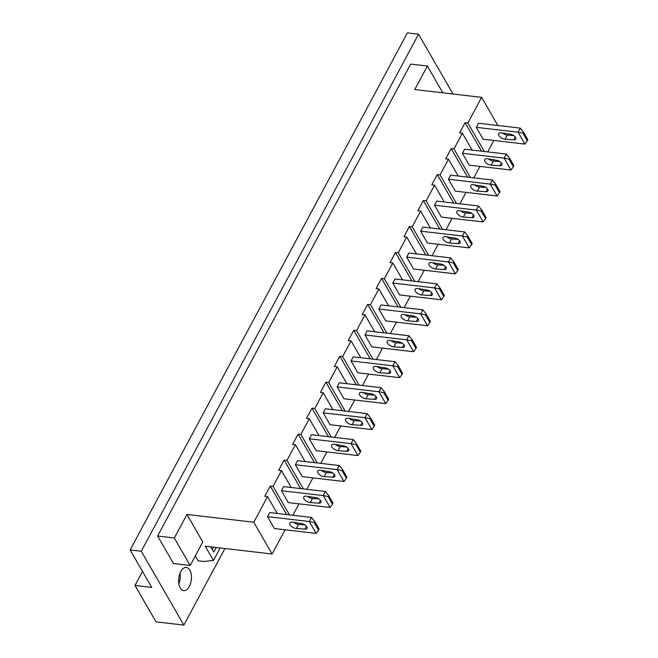 <?xml version="1.0" encoding="UTF-8"?>
<svg xmlns="http://www.w3.org/2000/svg" width="658" height="658" viewBox="0 0 658 658"><rect width="100%" height="100%" fill="white"/><g stroke="black" fill="none" stroke-linecap="round" stroke-linejoin="round"><path stroke-width="0.99" d="M224.929 548.501L183.853 625.1L155.995 621.851L135.005 585.447L142.523 571.432M135.005 585.447L151.718 587.388L130.144 549.965L407.392 32.9L418.537 34.2L141.289 551.264L183.853 625.1M418.537 34.2L453.025 94.02M285.095 529.789L272.108 554.003L205.247 546.214L213.472 560.484L203.643 561.455L198.074 560.805L195.294 555.985M157.616 536.023L173.482 563.544L190.195 565.485L174.329 537.973L157.616 536.023L410.658 64.097L427.379 66.047L414.762 89.562L481.623 97.351L467.871 122.997L484.304 151.496M180.251 587.972A11.679 6.325 -83.4 0 1 179.486 574.747A11.679 6.325 -83.4 0 1 186.395 567.435A11.679 6.325 -83.4 0 1 189.833 570.091A11.679 6.325 -83.4 0 1 190.598 583.325A11.679 6.325 -83.4 0 1 183.689 590.637A11.679 6.325 -83.4 0 1 180.251 587.972M213.463 547.168L212.238 549.455M213.472 560.484L220.191 547.95M216.252 547.497L213.768 552.12L210.733 546.847M467.871 122.997L465.091 122.676L459.613 132.891L462.393 133.22L453.954 148.955L451.174 148.626L445.688 158.849L448.476 159.17L440.038 174.913L437.257 174.584L431.771 184.808L434.56 185.128L426.121 200.863L423.341 200.542L417.855 210.757L420.643 211.086L412.204 226.821L409.416 226.492L403.938 236.716L406.726 237.036L398.287 252.779L395.499 252.45L390.021 262.674L392.81 262.994L384.371 278.729L381.582 278.408L376.105 288.623L378.893 288.952L370.454 304.687L367.666 304.358L362.188 314.582L364.976 314.902L356.537 330.645L353.749 330.316L348.271 340.54L351.059 340.86L342.621 356.595L339.832 356.274L334.354 366.49L337.143 366.819L328.704 382.553L325.916 382.232L320.438 392.448L323.226 392.768L314.787 408.511L311.999 408.182L306.521 418.406L309.309 418.727L300.87 434.461L298.082 434.14L292.604 444.356L295.393 444.685L286.954 460.419L284.166 460.098L278.688 470.314L281.468 470.635L273.037 486.377L270.249 486.048L264.771 496.272L267.551 496.593L277.273 513.454M272.108 554.003L253.799 522.238L267.551 496.593M267.526 516.662L274.378 528.547L316.161 533.408L318.546 530.085L314.146 522.444L314.697 521.424L311.505 517.443L269.714 512.574L267.526 516.662L309.318 521.531L311.505 517.443M130.144 549.965L141.289 551.264M493.845 140.458L487.718 151.899M473.801 177.849L479.929 166.416M459.884 203.807L466.012 192.375M445.968 229.765L452.095 218.324M432.051 255.715L438.179 244.282M418.134 281.673L424.262 270.241M404.218 307.631L410.345 296.19M390.293 333.581L396.429 322.149M376.376 359.539L382.512 348.107M362.459 385.498L368.595 374.057M348.543 411.447L354.678 400.015M334.626 437.405L340.762 425.973M320.709 463.364L326.845 451.923M306.793 489.313L312.928 477.881M292.876 515.272L299.012 503.839M174.329 537.973L186.938 514.449L253.799 522.238M270.249 486.048L286.674 514.548M465.091 122.676L481.516 151.175M497.859 125.497L481.623 97.351M476.285 127.331L483.137 139.208L524.92 144.077L527.305 140.754L522.904 133.113L523.447 132.094L520.264 128.113L478.473 123.243L476.285 127.331L518.068 132.2L520.264 128.113M281.468 470.635L291.19 487.496M284.166 460.098L300.591 488.598M273.037 486.377L289.462 514.877M281.443 490.704L288.294 502.589L330.077 507.458L332.463 504.127L328.062 496.486L328.613 495.466L325.422 491.485L283.631 486.616L281.443 490.704L323.234 495.573L325.422 491.485M295.393 444.685L305.106 461.546M298.082 434.14L314.516 462.64M286.954 460.419L303.379 488.919M295.36 464.754L302.211 476.631L343.994 481.5L346.379 478.169L341.979 470.536L342.53 469.508L339.339 465.535L297.556 460.666L295.36 464.754L337.151 469.623L339.339 465.535M309.309 418.727L319.023 435.588M311.999 408.182L328.432 436.682M300.87 434.461L317.296 462.961M309.276 438.796L316.128 450.681L357.919 455.542L360.296 452.219L355.896 444.578L356.447 443.558L353.256 439.577L311.473 434.708L309.276 438.796L351.068 443.665L353.256 439.577M323.226 392.768L332.94 409.63M325.916 382.232L342.349 410.732M314.787 408.511L331.213 437.011M323.193 412.837L330.045 424.723L371.836 429.592L374.221 426.261L369.812 418.62L370.364 417.6L367.172 413.619L325.389 408.75L323.193 412.837L364.984 417.707L367.172 413.619M337.143 366.819L346.856 383.68M339.832 356.274L356.266 384.774M328.704 382.553L345.129 411.053M337.11 386.888L343.961 398.764L385.752 403.634L388.138 400.303L383.729 392.67L384.28 391.642L381.089 387.669L339.306 382.8L337.11 386.888L378.901 391.749L381.089 387.669M351.059 340.86L360.781 357.722M353.749 330.316L370.183 358.816M342.621 356.595L359.046 385.094M351.027 360.929L357.878 372.815L399.669 377.676L402.054 374.353L397.646 366.712L398.197 365.692L395.006 361.711L353.223 356.842L351.027 360.929L392.818 365.799L395.006 361.711M364.976 314.902L374.698 331.764M367.666 304.358L384.099 332.866M356.537 330.645L372.963 359.145M364.943 334.971L371.795 346.856L413.586 351.726L415.971 348.395L411.563 340.754L412.114 339.734L408.922 335.753L367.139 330.884L364.943 334.971L406.734 339.841L408.922 335.753M378.893 288.952L388.615 305.814M381.582 278.408L398.016 306.908M370.454 304.687L386.888 333.187M378.86 309.021L385.711 320.898L427.503 325.768L429.888 322.436L425.479 314.804L426.03 313.776L422.847 309.803L381.056 304.934L378.86 309.021L420.651 313.882L422.847 309.803M392.81 262.994L402.531 279.856M395.499 252.45L411.933 280.95M384.371 278.729L400.804 307.228M392.777 283.063L399.628 294.949L441.419 299.809L443.805 296.487L439.396 288.846L439.947 287.826L436.764 283.845L394.973 278.976L392.777 283.063L434.568 287.933L436.764 283.845M406.726 237.036L416.448 253.898M409.416 226.492L425.849 255M398.287 252.779L414.721 281.279M406.702 257.105L413.545 268.99L455.336 273.86L457.721 270.528L453.321 262.887L453.864 261.868L450.681 257.887L408.889 253.017L406.702 257.105L448.485 261.974L450.681 257.887M420.643 211.086L430.365 227.948M423.341 200.542L439.766 229.042M412.204 226.821L428.638 255.32M420.618 231.155L427.461 243.032L469.253 247.901L471.638 244.57L467.238 236.938L467.78 235.909L464.597 231.937L422.806 227.068L420.618 231.155L462.401 236.016L464.597 231.937M434.56 185.128L444.282 201.99M437.257 174.584L453.683 203.083M426.121 200.863L442.554 229.362M434.535 205.197L441.378 217.074L483.169 221.943L485.555 218.621L481.154 210.979L481.697 209.96L478.514 205.979L436.723 201.109L434.535 205.197L476.318 210.067L478.514 205.979M448.476 159.17L458.198 176.031M451.174 148.626L467.599 177.125M440.038 174.913L456.471 203.412M448.452 179.239L455.295 191.124L497.086 195.994L499.471 192.662L495.071 185.021L495.614 184.001L492.431 180.021L450.64 175.151L448.452 179.239L490.235 184.108L492.431 180.021M462.393 133.22L472.115 150.082M453.954 148.955L470.388 177.454M462.368 153.289L469.22 165.166L511.003 170.035L513.388 166.704L508.988 159.072L509.531 158.043L506.347 154.062L464.556 149.202L462.368 153.289L504.151 158.15L506.347 154.062M178.844 583.745A11.679 6.325 96.6 0 0 180.095 573.019M186.938 514.449L202.804 541.97L190.195 565.485M427.379 66.047L442.818 92.827M316.161 533.408L309.318 521.531L314.146 522.444M318.546 530.085L319.097 529.057L314.697 521.424M304.909 524.887L298.551 524.434A5.009 2.476 28.2 0 1 293.674 522.329M292.695 522.172L301.825 523.628A4.335 2.147 28.2 0 1 305.847 525.627A4.335 2.147 28.2 0 1 307.006 528.407A4.335 2.147 28.2 0 1 304.999 529.139L296.363 528.522A5.009 2.476 28.2 0 1 291.412 526.359A5.009 2.476 28.2 0 1 289.857 522.954A5.009 2.476 28.2 0 1 292.695 522.172M330.077 507.458L323.234 495.573L328.062 496.486M332.463 504.127L333.014 503.107L328.613 495.466M318.826 498.929L312.468 498.484A5.009 2.476 28.2 0 1 307.59 496.371M306.612 496.214L315.741 497.678A4.335 2.147 28.2 0 1 319.763 499.669A4.335 2.147 28.2 0 1 320.923 502.449A4.335 2.147 28.2 0 1 318.916 503.181L310.28 502.572A5.009 2.476 28.2 0 1 305.328 500.401A5.009 2.476 28.2 0 1 303.774 496.996A5.009 2.476 28.2 0 1 306.612 496.214M343.994 481.5L337.151 469.623L341.979 470.536M346.379 478.169L346.93 477.149L342.53 469.508M332.742 472.979L326.384 472.526A5.009 2.476 28.2 0 1 321.507 470.421M320.528 470.264L329.658 471.72A4.335 2.147 28.2 0 1 333.68 473.711A4.335 2.147 28.2 0 1 334.84 476.499A4.335 2.147 28.2 0 1 332.833 477.223L324.197 476.614A5.009 2.476 28.2 0 1 319.245 474.443A5.009 2.476 28.2 0 1 317.691 471.046A5.009 2.476 28.2 0 1 320.528 470.264M357.919 455.542L351.068 443.665L355.896 444.578M360.296 452.219L360.847 451.191L356.447 443.558M346.659 447.021L340.301 446.568A5.009 2.476 28.2 0 1 335.424 444.463M334.453 444.306L343.575 445.762A4.335 2.147 28.2 0 1 347.597 447.761A4.335 2.147 28.2 0 1 348.756 450.541A4.335 2.147 28.2 0 1 346.75 451.273L338.113 450.656A5.009 2.476 28.2 0 1 333.162 448.493A5.009 2.476 28.2 0 1 331.607 445.088A5.009 2.476 28.2 0 1 334.453 444.306M371.836 429.592L364.984 417.707L369.812 418.62M374.221 426.261L374.764 425.241L370.364 417.6M360.576 421.062L354.218 420.618A5.009 2.476 28.2 0 1 349.34 418.504M348.37 418.348L357.491 419.812A4.335 2.147 28.2 0 1 361.513 421.803A4.335 2.147 28.2 0 1 362.673 424.583A4.335 2.147 28.2 0 1 360.666 425.315L352.03 424.706A5.009 2.476 28.2 0 1 347.079 422.535A5.009 2.476 28.2 0 1 345.524 419.13A5.009 2.476 28.2 0 1 348.37 418.348M385.752 403.634L378.901 391.749L383.729 392.67M388.138 400.303L388.681 399.283L384.28 391.642M374.492 395.113L368.135 394.66A5.009 2.476 28.2 0 1 363.257 392.555M362.287 392.398L371.408 393.854A4.335 2.147 28.2 0 1 375.438 395.845A4.335 2.147 28.2 0 1 376.59 398.633A4.335 2.147 28.2 0 1 374.583 399.357L365.947 398.748A5.009 2.476 28.2 0 1 360.995 396.577A5.009 2.476 28.2 0 1 359.441 393.18A5.009 2.476 28.2 0 1 362.287 392.398M399.669 377.676L392.818 365.799L397.646 366.712M402.054 374.353L402.597 373.325L398.197 365.692M388.409 369.154L382.051 368.702A5.009 2.476 28.2 0 1 377.174 366.596M376.203 366.44L385.325 367.896A4.335 2.147 28.2 0 1 389.355 369.895A4.335 2.147 28.2 0 1 390.507 372.675A4.335 2.147 28.2 0 1 388.5 373.407L379.863 372.79A5.009 2.476 28.2 0 1 374.912 370.627A5.009 2.476 28.2 0 1 373.357 367.222A5.009 2.476 28.2 0 1 376.203 366.44M413.586 351.726L406.734 339.841L411.563 340.754M415.971 348.395L416.514 347.375L412.114 339.734M402.326 343.196L395.968 342.752A5.009 2.476 28.2 0 1 391.091 340.638M390.12 340.482L399.241 341.946A4.335 2.147 28.2 0 1 403.272 343.937A4.335 2.147 28.2 0 1 404.423 346.717A4.335 2.147 28.2 0 1 402.416 347.449L393.78 346.84A5.009 2.476 28.2 0 1 388.829 344.669A5.009 2.476 28.2 0 1 387.274 341.263A5.009 2.476 28.2 0 1 390.12 340.482M427.503 325.768L420.651 313.882L425.479 314.804M429.888 322.436L430.431 321.417L426.03 313.776M416.243 317.246L409.893 316.794A5.009 2.476 28.2 0 1 405.007 314.689M404.037 314.532L413.158 315.988A4.335 2.147 28.2 0 1 417.188 317.978A4.335 2.147 28.2 0 1 418.34 320.767A4.335 2.147 28.2 0 1 416.333 321.491L407.697 320.882A5.009 2.476 28.2 0 1 402.745 318.711A5.009 2.476 28.2 0 1 401.191 315.314A5.009 2.476 28.2 0 1 404.037 314.532M441.419 299.809L434.568 287.933L439.396 288.846M443.805 296.487L444.347 295.458L439.947 287.826M430.159 291.288L423.81 290.836A5.009 2.476 28.2 0 1 418.924 288.73M417.953 288.574L427.075 290.03A4.335 2.147 28.2 0 1 431.105 292.029A4.335 2.147 28.2 0 1 432.257 294.809A4.335 2.147 28.2 0 1 430.25 295.541L421.614 294.924A5.009 2.476 28.2 0 1 416.662 292.761A5.009 2.476 28.2 0 1 415.108 289.356A5.009 2.476 28.2 0 1 417.953 288.574M455.336 273.86L448.485 261.974L453.321 262.887M457.721 270.528L458.264 269.509L453.864 261.868M444.076 265.33L437.726 264.886A5.009 2.476 28.2 0 1 432.841 262.772M431.87 262.616L440.992 264.08A4.335 2.147 28.2 0 1 445.022 266.071A4.335 2.147 28.2 0 1 446.173 268.851A4.335 2.147 28.2 0 1 444.166 269.583L435.53 268.974A5.009 2.476 28.2 0 1 430.579 266.803A5.009 2.476 28.2 0 1 429.032 263.397A5.009 2.476 28.2 0 1 431.87 262.616M469.253 247.901L462.401 236.016L467.238 236.938M471.638 244.57L472.189 243.55L467.78 235.909M457.993 239.38L451.643 238.928A5.009 2.476 28.2 0 1 446.757 236.822M445.787 236.666L454.908 238.122A4.335 2.147 28.2 0 1 458.939 240.112A4.335 2.147 28.2 0 1 460.098 242.901A4.335 2.147 28.2 0 1 458.083 243.624L449.447 243.016A5.009 2.476 28.2 0 1 444.495 240.844A5.009 2.476 28.2 0 1 442.949 237.448A5.009 2.476 28.2 0 1 445.787 236.666M483.169 221.943L476.318 210.067L481.154 210.979M485.555 218.621L486.106 217.592L481.697 209.96M471.909 213.422L465.56 212.97A5.009 2.476 28.2 0 1 460.674 210.864M459.703 210.708L468.825 212.164A4.335 2.147 28.2 0 1 472.855 214.163A4.335 2.147 28.2 0 1 474.015 216.943A4.335 2.147 28.2 0 1 472 217.675L463.364 217.058A5.009 2.476 28.2 0 1 458.412 214.895A5.009 2.476 28.2 0 1 456.866 211.489A5.009 2.476 28.2 0 1 459.703 210.708M497.086 195.994L490.235 184.108L495.071 185.021M499.471 192.662L500.022 191.643L495.614 184.001M485.826 187.464L479.476 187.02A5.009 2.476 28.2 0 1 474.591 184.906M473.62 184.75L482.742 186.214A4.335 2.147 28.2 0 1 486.772 188.204A4.335 2.147 28.2 0 1 487.932 190.984A4.335 2.147 28.2 0 1 485.917 191.717L477.28 191.108A5.009 2.476 28.2 0 1 472.329 188.936A5.009 2.476 28.2 0 1 470.783 185.531A5.009 2.476 28.2 0 1 473.62 184.75M511.003 170.035L504.151 158.15L508.988 159.072M513.388 166.704L513.939 165.684L509.531 158.043M499.743 161.514L493.393 161.062A5.009 2.476 28.2 0 1 488.507 158.956M487.537 158.8L496.658 160.256A4.335 2.147 28.2 0 1 500.689 162.246A4.335 2.147 28.2 0 1 501.848 165.035A4.335 2.147 28.2 0 1 499.833 165.758L491.197 165.15A5.009 2.476 28.2 0 1 486.246 162.978A5.009 2.476 28.2 0 1 484.699 159.581A5.009 2.476 28.2 0 1 487.537 158.8M524.92 144.077L518.068 132.2L522.904 133.113M527.305 140.754L527.856 139.726L523.447 132.094M513.659 135.556L507.31 135.104A5.009 2.476 28.2 0 1 502.424 132.998M501.454 132.842L510.583 134.298A4.335 2.147 28.2 0 1 514.605 136.296A4.335 2.147 28.2 0 1 515.765 139.077A4.335 2.147 28.2 0 1 513.75 139.809L505.114 139.192A5.009 2.476 28.2 0 1 500.162 137.029A5.009 2.476 28.2 0 1 498.616 133.623A5.009 2.476 28.2 0 1 501.454 132.842M304.999 529.139L306.505 526.326M296.363 528.522L298.551 524.434M318.916 503.181L320.421 500.376M310.28 502.572L312.468 498.484M332.833 477.223L334.338 474.418M324.197 476.614L326.384 472.526M346.75 451.273L348.255 448.46M338.113 450.656L340.301 446.568M360.666 425.315L362.171 422.51M352.03 424.706L354.218 420.618M374.583 399.357L376.088 396.552M365.947 398.748L368.135 394.66M388.5 373.407L390.005 370.594M379.863 372.79L382.051 368.702M402.416 347.449L403.922 344.644M393.78 346.84L395.968 342.752M416.333 321.491L417.838 318.686M407.697 320.882L409.893 316.794M430.25 295.541L431.755 292.728M421.614 294.924L423.81 290.836M444.166 269.583L445.672 266.778M435.53 268.974L437.726 264.886M458.083 243.624L459.588 240.82M449.447 243.016L451.643 238.928M472 217.675L473.505 214.862M463.364 217.058L465.56 212.97M485.917 191.717L487.422 188.912M477.28 191.108L479.476 187.02M499.833 165.758L501.338 162.954M491.197 165.15L493.393 161.062M513.75 139.809L515.255 136.996M505.114 139.192L507.31 135.104"/></g></svg>

